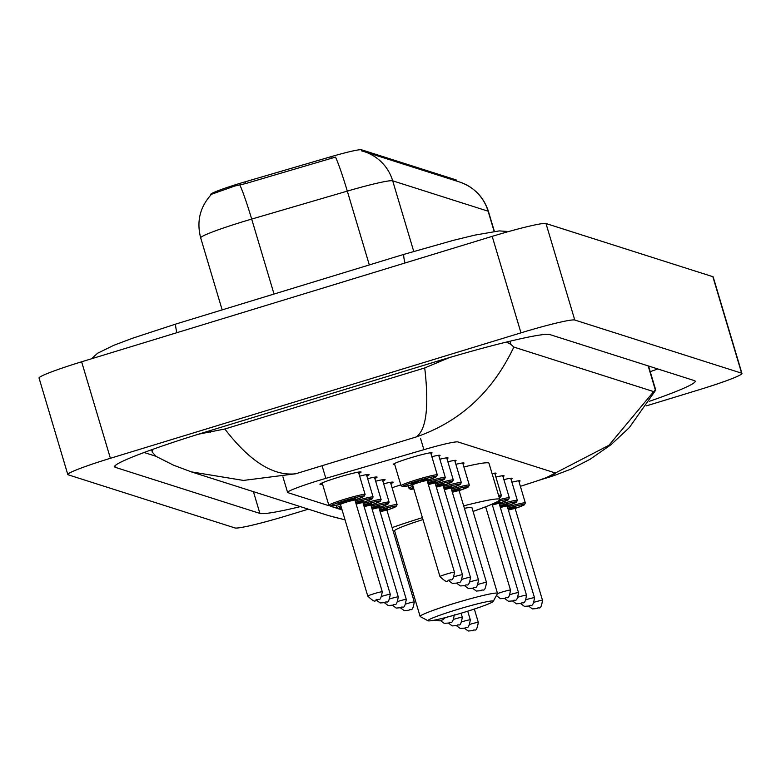 <?xml version="1.0" encoding="UTF-8"?>
<svg xmlns="http://www.w3.org/2000/svg" width="781" height="781" viewBox="0 0 781 781"><rect width="100%" height="100%" fill="white"/><g stroke="black" fill="none" stroke-linecap="round" stroke-linejoin="round"><path stroke-width="1.17" d="M511.897 482.18A20.179 1.377 -16.6 0 1 520.078 480.891A20.179 1.377 -16.6 0 1 519.004 481.711M503.891 479.632A20.179 1.377 -16.6 0 1 512.072 478.343A20.179 1.377 -16.6 0 1 510.999 479.163M495.896 477.084A20.179 1.377 -16.6 0 1 504.067 475.795A20.179 1.377 -16.6 0 1 502.993 476.615M492.069 473.589A20.179 1.377 -16.6 0 1 496.062 473.247A20.179 1.377 -16.6 0 1 494.988 474.067M455.879 464.334A20.179 1.377 -16.6 0 1 464.051 463.045A20.179 1.377 -16.6 0 1 462.977 463.865M447.874 461.776A20.179 1.377 -16.6 0 1 456.045 460.497A20.179 1.377 -16.6 0 1 454.981 461.317M439.869 459.228A20.179 1.377 -16.6 0 1 448.05 457.949A20.179 1.377 -16.6 0 1 446.976 458.769M431.864 456.68A20.179 1.377 -16.6 0 1 440.045 455.401A20.179 1.377 -16.6 0 1 438.971 456.211M394.698 464.48A20.179 1.377 -16.6 0 1 393.351 464.383A20.179 1.377 -16.6 0 1 410.386 457.881A20.179 1.377 -16.6 0 1 432.039 452.843A20.179 1.377 -16.6 0 1 430.966 453.663M383.656 483.79A21.468 1.464 -16.6 0 1 393.097 482.238A21.468 1.464 -16.6 0 1 390.851 483.624M375.651 481.233A21.468 1.464 -16.6 0 1 385.092 479.69A21.468 1.464 -16.6 0 1 382.846 481.076M367.646 478.685A21.468 1.464 -16.6 0 1 377.086 477.132A21.468 1.464 -16.6 0 1 374.841 478.528M359.65 476.137A21.468 1.464 -16.6 0 1 369.091 474.584A21.468 1.464 -16.6 0 1 366.845 475.98M322.573 484.24A21.468 1.464 -16.6 0 1 319.927 484.308A21.468 1.464 -16.6 0 1 338.046 477.386A21.468 1.464 -16.6 0 1 361.086 472.036A21.468 1.464 -16.6 0 1 358.84 473.423M520.371 486.309L529.635 483.351A37.849 2.577 163.4 0 0 555.379 473.091A37.849 2.577 163.4 0 0 555.125 472.895L457.939 441.939A37.849 2.577 163.4 0 0 423.917 449.671L325.833 478.362A37.849 2.577 163.4 0 0 319.517 480.247A37.849 2.577 163.4 0 0 287.584 492.44A37.849 2.577 163.4 0 0 287.838 492.635L329.123 505.785M456.69 181.085L456.397 180.108A34.061 2.314 163.4 0 0 456.172 179.933L361.505 149.776A34.061 2.314 163.4 0 0 330.88 156.727L245.058 181.836A34.061 2.314 163.4 0 0 239.376 183.535A34.061 2.314 163.4 0 0 210.636 194.508L210.792 195.025M330.773 506.313L337.128 508.333M338.778 508.861L342.068 509.915M308.339 509.163L288.804 515.128A50.462 3.436 -16.6 0 1 235.003 527.956L68.152 474.799A50.462 3.436 -16.6 0 1 67.81 474.545A50.462 3.436 -16.6 0 1 110.394 458.291L520.966 332.852A50.462 3.436 -16.6 0 1 574.767 320.025L741.618 373.181A50.462 3.436 -16.6 0 1 741.95 373.435A50.462 3.436 -16.6 0 1 699.376 389.69L646.414 405.866M67.81 474.545L39.05 378.053A50.462 3.436 -16.6 0 1 81.624 361.798L492.196 236.36A50.462 3.436 -16.6 0 1 545.997 223.532L712.848 276.689A50.462 3.436 -16.6 0 1 713.19 276.943L741.95 373.435M649.323 401.336A108.491 7.38 163.4 0 0 695.197 381.187A108.491 7.38 163.4 0 0 694.475 380.64L549.873 334.571A108.491 7.38 163.4 0 0 434.207 362.15L206.106 431.844A108.491 7.38 163.4 0 0 114.563 466.794A108.491 7.38 163.4 0 0 115.285 467.341L259.897 513.41A108.491 7.38 163.4 0 0 300.382 506.625M144.094 452.502L155.712 456.202M650.241 371.688A108.491 7.38 163.4 0 0 657.758 368.944M506.596 342.039L510.881 344.382L513.839 347.067L653.677 391.613L655.601 389.66L648.601 366.182A68.123 4.637 163.4 0 0 648.425 365.967M513.839 347.067C492.733 391.711 460.214 421.662 416.273 436.94C426.358 429.716 429.169 406.716 424.727 367.939L449.26 357.639M546.183 477.747L553.573 475.766L570.931 469.137L590.045 459.296L611.045 444.692L629.301 427.627L655.484 390.451L648.162 365.879M156.083 456.368L152.334 452.199L152.939 449.28M198.462 434.197L224.83 429.003C249.764 461.434 273.399 476.351 295.735 473.764L243.467 480.432L191.257 471.851L328.42 515.558L345.036 519.843L330.509 516.202M424.727 367.939L224.83 429.003M546.925 477.376L608.916 445.307L653.677 391.613M413.735 251.404L392.687 180.811A44.156 43.834 -72.3 0 0 364.073 151.573L459.492 181.973A44.156 43.834 107.7 0 1 488.105 211.202L392.687 180.811A50.462 3.436 163.4 0 0 347.311 191.12A44.156 3.3 -106.3 0 0 335.547 157.098L245.585 183.584L234.905 185.995L211.534 194.254C200.014 206.789 196.392 221.335 200.688 237.873L222.155 309.891M361.31 150.792L364.073 151.573A44.156 43.834 -72.3 0 0 361.31 150.792M464.51 612.177A34.061 2.314 -16.6 0 1 428.095 620.797A34.061 2.314 -16.6 0 1 456.709 609.697A34.061 2.314 -16.6 0 1 493.221 601.38A34.061 2.314 -16.6 0 1 464.51 612.177M428.095 620.797L420.276 616.59A40.368 2.743 -16.6 0 1 420.129 616.443A40.368 2.743 -16.6 0 1 454.191 603.43A40.368 2.743 -16.6 0 1 497.497 593.375A40.368 2.743 -16.6 0 1 497.468 593.58L493.221 601.38M422.97 519.57A40.368 2.743 163.4 0 0 394.6 530.807L420.129 616.443M395.703 534.487A69.382 4.715 -16.6 0 1 394.268 534.829M392.121 527.614A69.382 4.715 -16.6 0 1 422.394 517.647M392.072 487.735A69.382 4.715 -16.6 0 1 400.78 484.874M497.497 593.375L471.968 507.738A40.368 2.743 163.4 0 0 464.392 508.343M463.66 505.883A69.382 4.715 -16.6 0 1 499.781 499.45A69.382 4.715 -16.6 0 1 473.071 511.418M463.904 466.96A69.382 4.715 -16.6 0 1 488.994 463.27L499.781 499.45M322.065 465.72L325.833 478.362M245.058 181.836L245.585 183.584M361.505 149.776L361.857 150.928M330.88 156.727L331.398 158.484M456.172 179.933L456.495 181.026M420.52 438.297L423.917 449.671M176.857 332.706A20.179 2.001 -107 0 1 175.92 324.017L132.663 338.193L113.85 345.28L97.547 353.266L91.553 358.772M404.948 263.021A20.179 2.001 -107 0 1 404.011 254.333L175.92 324.017M416.273 436.94L295.735 473.764M741.618 373.181L712.848 276.689M574.767 320.025L545.997 223.532M520.966 332.852L492.196 236.36M110.394 458.291L81.624 361.798M253.405 491.659L259.897 513.41M114.875 465.935L115.285 467.341M438.043 360.988L438.502 362.54M509.944 341.229L510.881 344.382M209.943 430.673L210.411 432.225M369.325 264.935L347.311 191.12L251.687 219.09A50.462 3.436 163.4 0 0 243.262 221.609A50.462 3.436 163.4 0 0 200.688 237.873M239.874 184.96A44.156 3.3 -106.3 0 1 251.687 219.09L274.033 294.046M459.492 181.973C473.989 187.02 483.644 196.851 488.437 211.466A50.462 3.436 163.4 0 0 488.105 211.202L494.139 231.44M322.182 482.912L328.85 505.287A18.92 1.289 -16.6 0 1 344.811 499.196A18.92 1.289 -16.6 0 1 365.118 494.471L363.761 496.56L354.916 499.967M354.916 499.957A17.66 1.201 163.4 0 0 363.555 495.915A17.66 1.201 163.4 0 0 345.319 500.445A17.66 1.201 163.4 0 0 330.607 505.863A17.66 1.201 163.4 0 0 340.379 504.292L331.124 506.293L328.85 505.287M339.598 503.638A8.835 0.605 -16.6 0 1 346.325 500.767A8.835 0.605 -16.6 0 1 355.218 498.981M340.448 504.458L367.773 596.118A7.566 0.517 -16.6 0 1 374.158 593.677A7.566 0.517 -16.6 0 1 382.28 591.793L354.955 500.133A7.566 0.517 163.4 0 0 346.832 502.017A7.566 0.517 163.4 0 0 340.448 504.458L339.481 503.618L346.793 501.871M355.218 501.021A18.92 1.289 -16.6 0 1 373.113 497.028L371.766 499.108L362.921 502.515A17.66 1.201 163.4 0 0 371.844 498.463A17.66 1.201 163.4 0 0 355.599 502.31M381.938 596.303A7.566 0.517 -16.6 0 1 382.163 596.235A7.566 0.517 -16.6 0 1 390.285 594.341C388.186 606.3 386.585 600.091 385.013 602.59L380.181 602.961L376.462 600.198M390.285 594.341L362.96 502.681A7.566 0.517 163.4 0 0 356.156 504.175M336.113 505.366L336.845 507.835A18.92 1.289 -16.6 0 1 340.838 505.785M355.775 502.886A8.835 0.605 -16.6 0 1 363.214 501.529M341.238 507.123A17.66 1.201 163.4 0 0 341.629 508.441L338.105 508.841L336.845 507.835M363.224 503.569A18.92 1.289 -16.6 0 1 381.118 499.576L379.761 501.656L370.926 505.063A17.66 1.201 163.4 0 0 379.849 501.012A17.66 1.201 163.4 0 0 363.604 504.858M389.934 598.851A7.566 0.517 -16.6 0 1 390.168 598.783A7.566 0.517 -16.6 0 1 398.281 596.899C396.192 608.848 394.581 602.639 393.019 605.138L388.186 605.509L384.467 602.747M398.281 596.899L370.955 505.229A7.566 0.517 163.4 0 0 364.161 506.723M363.78 505.434A8.835 0.605 -16.6 0 1 371.219 504.077M371.219 506.117A18.92 1.289 -16.6 0 1 389.123 502.124L387.766 504.214L378.922 507.611A17.66 1.201 163.4 0 0 387.854 503.56A17.66 1.201 163.4 0 0 371.61 507.406M397.939 601.399A7.566 0.517 -16.6 0 1 398.164 601.331A7.566 0.517 -16.6 0 1 406.286 599.447C404.187 611.396 402.586 605.197 401.024 607.686L396.192 608.067L392.472 605.295M406.286 599.447L378.961 507.777A7.566 0.517 163.4 0 0 372.166 509.271M371.776 507.982A8.835 0.605 -16.6 0 1 379.224 506.635M379.224 508.665A18.92 1.289 -16.6 0 1 397.129 504.672L395.772 506.762L386.927 510.159A17.66 1.201 163.4 0 0 395.86 506.108A17.66 1.201 163.4 0 0 379.615 509.954M405.944 603.947A7.566 0.517 -16.6 0 1 406.169 603.879A7.566 0.517 -16.6 0 1 414.291 601.995C412.192 613.954 410.591 607.745 409.029 610.234L404.187 610.615L400.468 607.843M414.291 601.995L386.966 510.335A7.566 0.517 163.4 0 0 380.171 511.819M379.781 510.53A8.835 0.605 -16.6 0 1 387.23 509.183M453.966 619.245A7.566 0.517 -16.6 0 1 454.191 619.177A7.566 0.517 -16.6 0 1 462.313 617.293C460.214 629.252 458.613 623.043 457.041 625.532L452.209 625.913L448.489 623.14M461.961 621.803A7.566 0.517 -16.6 0 1 462.196 621.725A7.566 0.517 -16.6 0 1 470.308 619.841C468.219 631.8 466.608 625.591 465.046 628.08L460.214 628.461L456.495 625.698M469.967 624.351A7.566 0.517 -16.6 0 1 470.191 624.283A7.566 0.517 -16.6 0 1 478.314 622.389C476.215 634.348 474.614 628.139 473.052 630.628L468.219 631.009L464.5 628.246M437.301 474.916L436.403 476.742L427.109 480.403A17.66 1.201 163.4 0 0 435.739 476.361A17.66 1.201 163.4 0 0 417.503 480.881A17.66 1.201 163.4 0 0 402.801 486.299A17.66 1.201 163.4 0 0 412.573 484.737L403.308 486.729L401.034 485.733A18.92 1.289 -16.6 0 1 417.005 479.632A18.92 1.289 -16.6 0 1 437.301 474.916L430.692 452.746M411.792 484.083A8.835 0.605 -16.6 0 1 418.518 481.203A8.835 0.605 -16.6 0 1 427.402 479.427M420.529 481.848L427.49 479.349L427.139 480.569A7.566 0.517 163.4 0 0 419.026 482.463A7.566 0.517 163.4 0 0 412.632 484.894L411.675 484.064L418.977 482.316M454.474 572.239C452.736 583.993 450.617 578.038 449.202 580.478C446.664 578.584 450.071 586.199 439.967 576.563A7.566 0.517 -16.6 0 1 446.351 574.123A7.566 0.517 -16.6 0 1 454.474 572.239L427.139 480.569M413.823 488.886L410.298 489.277L409.039 488.281A18.92 1.289 -16.6 0 1 413.032 486.231M413.432 487.569A17.66 1.201 163.4 0 0 413.823 488.877M427.959 483.322A8.835 0.605 -16.6 0 1 435.407 481.975M428.535 484.405L435.495 481.897L435.144 483.127A7.566 0.517 163.4 0 0 428.349 484.61M454.122 576.739A7.566 0.517 -16.6 0 1 454.357 576.671A7.566 0.517 -16.6 0 1 462.469 574.787L435.144 483.127M427.412 481.457A18.92 1.289 -16.6 0 1 445.307 477.464L438.697 455.303M445.307 477.464L444.409 479.29L435.105 482.961A17.66 1.201 163.4 0 0 444.038 478.909A17.66 1.201 163.4 0 0 427.793 482.746M435.964 485.88A8.835 0.605 -16.6 0 1 443.413 484.523M436.54 486.953L443.501 484.445L443.149 485.675A7.566 0.517 163.4 0 0 436.354 487.168M462.127 579.297A7.566 0.517 -16.6 0 1 462.352 579.219A7.566 0.517 -16.6 0 1 470.474 577.335L443.149 485.675M435.407 484.015A18.92 1.289 -16.6 0 1 453.312 480.012L446.703 457.851M453.312 480.012L452.414 481.838L443.11 485.509A17.66 1.201 163.4 0 0 452.043 481.457A17.66 1.201 163.4 0 0 435.798 485.304M443.969 488.428A8.835 0.605 -16.6 0 1 451.408 487.071M444.545 489.502L451.496 486.993L451.154 488.223A7.566 0.517 163.4 0 0 444.35 489.716M470.133 581.845A7.566 0.517 -16.6 0 1 470.357 581.777A7.566 0.517 -16.6 0 1 478.48 579.883L451.154 488.223M443.413 486.563A18.92 1.289 -16.6 0 1 461.317 482.57L454.708 460.399M461.317 482.57L460.409 484.386L451.115 488.057A17.66 1.201 163.4 0 0 460.038 484.005A17.66 1.201 163.4 0 0 443.793 487.852M451.974 490.976A8.835 0.605 -16.6 0 1 459.413 489.619M452.541 492.05L459.501 489.541L459.16 490.771A7.566 0.517 163.4 0 0 452.355 492.264M478.138 584.393A7.566 0.517 -16.6 0 1 478.362 584.325A7.566 0.517 -16.6 0 1 486.485 582.441L459.16 490.771M451.418 489.111A18.92 1.289 -16.6 0 1 469.313 485.118L462.703 462.948M469.313 485.118L468.415 486.934L459.121 490.605A17.66 1.201 163.4 0 0 468.044 486.553A17.66 1.201 163.4 0 0 451.799 490.4M497.429 593.648A7.566 0.517 -16.6 0 1 502.368 591.969A7.566 0.517 -16.6 0 1 510.491 590.085L485.655 506.771M510.149 594.595A7.566 0.517 -16.6 0 1 510.374 594.526A7.566 0.517 -16.6 0 1 518.496 592.633L492.108 504.126M498.581 495.447A18.92 1.289 -16.6 0 1 501.324 495.32L494.724 473.149M501.324 495.32L500.904 496.775L499.274 497.751A17.66 1.201 163.4 0 0 499 496.833M494.617 502.984A8.835 0.605 -16.6 0 1 499.43 502.368M492.557 504.799L499.518 502.29L499.166 503.52A7.566 0.517 163.4 0 0 492.372 505.014M518.154 597.143A7.566 0.517 -16.6 0 1 518.379 597.074A7.566 0.517 -16.6 0 1 526.501 595.181L499.166 503.52M499.791 499.537A18.92 1.289 -16.6 0 1 509.329 497.868L502.72 475.697M509.329 497.868L508.431 499.684L499.137 503.354A17.66 1.201 163.4 0 0 508.46 499.391A17.66 1.201 163.4 0 0 497.39 501.568M499.986 506.273A8.835 0.605 -16.6 0 1 507.435 504.917M500.562 507.347L507.523 504.838L507.172 506.068A7.566 0.517 163.4 0 0 500.377 507.562M526.15 599.691A7.566 0.517 -16.6 0 1 526.384 599.623A7.566 0.517 -16.6 0 1 534.497 597.738L507.172 506.068M499.44 504.409A18.92 1.289 -16.6 0 1 517.334 500.416L510.725 478.245M517.334 500.416L516.436 502.232L507.133 505.903A17.66 1.201 163.4 0 0 516.065 501.851A17.66 1.201 163.4 0 0 499.82 505.697M507.992 508.822A8.835 0.605 -16.6 0 1 515.44 507.474M508.568 509.895L515.528 507.396L515.177 508.616A7.566 0.517 163.4 0 0 508.382 510.11M534.155 602.239A7.566 0.517 -16.6 0 1 534.38 602.171A7.566 0.517 -16.6 0 1 542.502 600.286L515.177 508.616M507.435 506.957A18.92 1.289 -16.6 0 1 525.34 502.964L518.73 480.793M525.34 502.964L524.442 504.78L515.138 508.451A17.66 1.201 163.4 0 0 524.071 504.399A17.66 1.201 163.4 0 0 507.826 508.246M282.927 476.84L287.584 492.44M508.695 231.537L499.274 230.903L475.16 235.052L453.585 240.284L404.011 254.333M151.612 449.758L152.344 452.199M550.576 476.713L538.978 480.256M191.374 471.89L173.616 465.222L155.614 456.153M488.437 211.466L494.383 231.41M382.28 591.793C380.181 603.752 378.58 597.543 377.008 600.033C374.48 598.148 377.887 605.753 367.773 596.118M365.118 494.471L358.44 472.105M348.346 501.412L355.296 498.903L354.955 500.133M373.113 497.028L366.445 474.653M356.341 503.96L363.302 501.451L362.96 502.681M381.118 499.576L374.45 477.201M364.346 506.508L371.307 503.999L370.955 505.229M389.123 502.124L382.456 479.749M372.352 509.056L379.312 506.557L378.961 507.777M397.129 504.672L390.461 482.307M380.357 511.604L387.317 509.105L386.966 510.335M445.453 617.576L442.807 619.792L439.4 620.866L434.578 620.114M454.308 614.745C452.209 626.694 450.608 620.495 449.036 622.984L444.204 623.365L440.484 620.592M462.313 617.293L461.093 613.212M470.308 619.841L467.731 611.181M478.314 622.389L474.34 609.063M439.967 576.563L412.632 484.894M401.034 485.733L394.425 463.563M448.655 580.644L452.375 583.407L457.207 583.026C458.623 580.586 460.741 586.541 462.469 574.787M409.039 488.281L408.297 485.802M456.651 583.192L460.38 585.955L465.212 585.574C466.618 583.134 468.746 589.089 470.474 577.335M464.656 585.74L468.375 588.503L473.208 588.132C474.623 585.682 476.742 591.637 478.48 579.883M472.661 588.288L476.381 591.051L481.213 590.68C482.629 588.239 484.747 594.195 486.485 582.441M496.423 595.503L500.387 598.705L505.229 598.324C506.635 595.883 508.753 601.839 510.491 590.085M504.672 598.49L508.392 601.253L513.224 600.872C514.64 598.431 516.758 604.387 518.496 592.633M512.678 601.038L516.397 603.801L521.23 603.43C522.645 600.989 524.764 606.944 526.501 595.181M520.683 603.586L524.402 606.349L529.235 605.978C530.65 603.537 532.769 609.492 534.497 597.738M528.678 606.134L532.398 608.907L537.24 608.526C538.646 606.085 540.774 612.04 542.502 600.286"/></g></svg>
